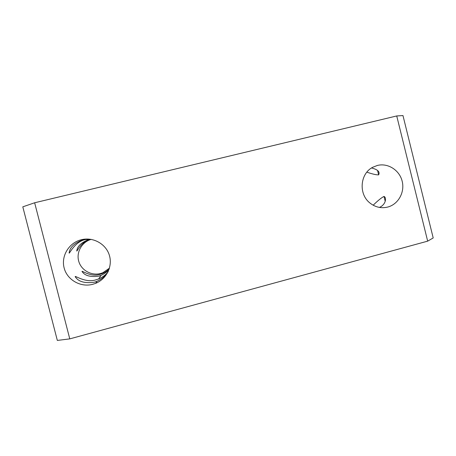 <?xml version="1.0" encoding="UTF-8"?>
<svg xmlns="http://www.w3.org/2000/svg" width="456" height="456" viewBox="0 0 456 456"><rect width="100%" height="100%" fill="white"/><g stroke="black" fill="none" stroke-linecap="round" stroke-linejoin="round"><path stroke-width="0.68" d="M373.173 205.217C377.984 200.509 381.598 197.579 384.009 196.439C386.773 197.516 385.97 204.579 379.443 207.417M371.549 167.973C377.75 169.524 380.122 171.815 378.651 174.865C376.331 174.967 372.398 174.067 366.852 172.157M387.68 207.07C398.242 204.379 404.991 192.29 402.175 181.237C399.513 170.145 387.925 162.729 377.357 165.46L372.82 167.221C360.069 173.502 358.342 193.982 369.844 202.937C375.237 207.218 381.182 208.597 387.68 207.07M108.1 271.69C106.088 275.47 102.4 278.673 97.037 281.295L94.227 282.241C85.585 283.398 79.589 282.002 76.237 278.052C71.375 272.46 84.086 283.831 95.982 279.813L98.621 278.947C103.324 276.803 106.561 274.204 108.351 271.149M109.098 269.257C107.251 271.736 104.561 273.777 101.038 275.373L98.61 276.188C90.852 277.145 85.557 275.88 82.718 272.38C79.116 268.231 89.803 277.784 99.932 274.358L102.235 273.606C105.296 272.289 107.65 270.642 109.292 268.664M109.446 268.145L102.805 272.762L100.554 273.503C91.348 275.971 81.128 270.226 78.694 261.134C76.135 252.082 81.989 241.931 91.183 239.383M90.761 239.314C80.347 241.247 75.702 254.978 76.956 249.973C77.799 245.767 81.863 242.227 89.154 239.36L85.637 239.531C73.285 241.72 67.705 258.307 69.409 251.53C70.498 246.73 75.126 242.769 83.283 239.651L87.102 239.029M88.179 239.052L86.292 239.377M92.722 284.316L95.657 283.341C106.658 278.941 112.82 266.161 109.32 255.143C105.952 244.085 93.588 236.995 81.994 239.577L81.265 239.748C69.038 242.712 60.939 255.941 64.125 267.911C67.123 279.933 80.598 287.599 92.722 284.316M69.774 338.876L34.645 202.772L396.726 115.949L427.671 241.15L69.774 338.876L57.331 340.427L22.8 206.842L34.645 202.772M427.671 241.15L433.2 237.946L402.973 115.573L396.726 115.949M385.217 201.313L384.009 196.439M378.651 174.865L377.539 170.379M95.657 283.341L97.037 281.295M98.621 278.947L101.038 275.373M102.235 273.606L102.805 272.762M81.994 239.577L83.978 239.485"/></g></svg>
